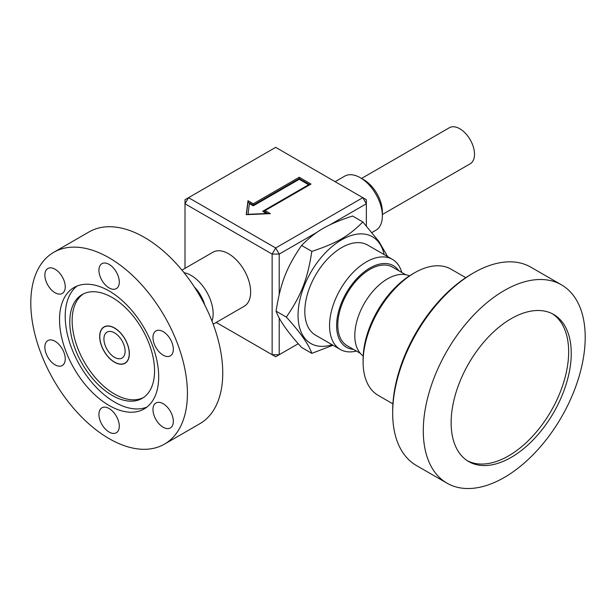 <?xml version="1.0" encoding="UTF-8"?>
<svg xmlns="http://www.w3.org/2000/svg" width="616" height="616" viewBox="0 0 616 616"><rect width="100%" height="100%" fill="white"/><g stroke="black" fill="none" stroke-linecap="round" stroke-linejoin="round"><path stroke-width="0.92" d="M361.546 178.44L449.38 127.728A20.813 12.02 60 0 1 470.2 139.747A20.813 12.02 60 0 1 470.2 163.787L382.367 214.499M114.522 332.856A14.984 8.655 60 0 1 124.316 346.061A14.984 8.655 60 0 1 122.022 358.073A14.984 8.655 60 0 1 107.03 349.418A14.984 8.655 60 0 1 107.03 332.116A14.984 8.655 60 0 1 114.522 332.856M114.522 328.097A20.813 12.02 -120 0 0 104.119 327.065A20.813 12.02 -120 0 0 104.119 351.105A20.813 12.02 -120 0 0 124.933 363.124A20.813 12.02 -120 0 0 128.128 346.438A20.813 12.02 -120 0 0 114.522 328.097M194.333 286.94A26.226 15.146 60 0 1 204.789 305.059M181.951 270.108L212.959 252.206A31.223 18.026 60 0 1 237.021 260.576A31.223 18.026 60 0 1 250.65 291.999A31.223 18.026 60 0 1 244.182 306.291L213.175 324.193M211.996 321.113A31.223 18.026 -120 0 0 213.144 313.652A31.223 18.026 -120 0 0 184.03 272.672M382.367 215.954L382.367 211.873A26.226 15.146 -120 0 0 363.817 179.749L360.283 177.708A31.223 18.026 60 0 1 382.367 215.954A31.223 18.026 60 0 1 375.899 230.245L371.964 232.517M335.127 181.674L344.675 176.168A31.223 18.026 60 0 1 360.283 177.708M360.275 353.299L347.193 345.745A45.384 26.203 -60 0 1 337.791 324.971A45.384 26.203 -60 0 1 357.603 279.302A45.384 26.203 -60 0 1 392.569 267.144L405.651 274.697M363.194 355.963A46.3 26.727 -60 0 1 354.808 335.543A46.3 26.727 -60 0 1 374.212 289.813A46.3 26.727 -60 0 1 409.424 275.891M353.392 349.326A47.047 27.166 -60 0 1 336.613 325.648A47.047 27.166 -60 0 1 361.353 274.236A47.047 27.166 -60 0 1 398.775 270.724M401.778 272.457A52.044 30.045 120 0 0 392.369 259.336A52.044 30.045 120 0 0 352.267 273.281A52.044 30.045 120 0 0 329.552 325.648A52.044 30.045 120 0 0 340.325 349.472A52.044 30.045 120 0 0 356.395 351.058M392.369 259.336L367.637 245.06A52.044 30.045 120 0 0 327.535 258.997A52.044 30.045 120 0 0 304.82 311.373A52.044 30.045 120 0 0 315.6 335.196L340.325 349.472M185 268.345L185 203.78L272.141 254.092L272.141 354.716L216.224 322.43M298.267 343.713L279.21 354.716L279.21 317.941M275.675 356.756L279.21 354.716L272.141 354.716L275.675 356.756M329.552 225.025L366.351 203.78L366.351 199.707L362.816 197.667L366.351 203.78L366.351 225.91M279.21 294.448L279.21 254.092L275.675 247.979L188.535 197.667L275.675 147.355L362.816 197.667L275.675 247.979L272.141 254.092L279.21 254.092L317.186 232.17M185 203.78L188.535 197.667L185 199.707L185 203.78M253.299 203.78L299.23 177.269L311.003 184.069L265.08 210.58L270.378 213.644L246.238 214.661L248.002 200.724L253.299 203.78L253.299 205.143L299.23 178.632L309.825 184.746M299.23 177.269L299.23 178.632M263.309 211.604L265.08 210.58L265.08 211.942L268.183 213.737M248.002 200.724L248.002 202.087L253.299 205.143M246.408 214.653L248.002 202.087M266.628 213.513L248.04 214.299L249.395 203.573L253.299 205.821L299.23 179.31L308.647 184.746L262.724 211.265L266.628 213.798M308.647 184.746L308.647 185.424M414.63 272.788L412.273 274.151A69.531 40.14 120 0 0 363.109 359.305L363.109 362.023A72.857 42.065 -60 0 1 414.63 272.788A72.857 42.065 -60 0 1 451.058 269.184L465.758 277.67M392.9 403.865L378.201 395.38A72.857 42.065 -60 0 1 363.109 362.023M504.242 290.536A114.491 66.105 -60 0 1 561.484 284.861A114.491 66.105 -60 0 1 561.492 417.07A114.491 66.105 -60 0 1 447 483.167A114.491 66.105 -60 0 1 429.444 391.422A114.491 66.105 -60 0 1 504.242 290.536M447 483.167L416.377 465.496A114.491 66.105 -60 0 1 392.669 413.082A114.491 66.105 -60 0 1 473.627 272.857L473.627 272.857A114.491 66.105 -60 0 1 530.869 267.19L561.484 284.861M473.627 272.857L471.856 273.881A111.996 64.657 120 0 0 392.669 411.041L392.669 413.082M467.452 460.799A84.931 49.034 120 0 0 532.424 436.428A84.931 49.034 120 0 0 568.653 351.859A84.931 49.034 120 0 0 552.344 313.76M571.248 353.353A84.931 49.034 -60 0 1 534.172 438.831A84.931 49.034 -60 0 1 468.722 461.584A84.931 49.034 -60 0 1 455.701 393.524A84.931 49.034 -60 0 1 511.188 318.68A84.931 49.034 -60 0 1 553.653 314.476A84.931 49.034 -60 0 1 571.248 353.353M332.994 345.237L311.842 353.361C308.655 344.344 300.161 332.247 286.348 317.094C301.409 295.033 307.407 279.579 311.842 251.382C336.652 243.197 348.648 236.267 362.832 221.945L378.925 241.51L387.68 256.626M362.832 221.945L352.56 216.016C327.743 224.201 315.754 231.123 301.57 245.453C286.502 267.513 280.503 282.967 276.076 311.165C279.256 320.181 287.757 332.278 301.57 347.432L311.842 353.361M311.842 251.382L301.57 245.453M286.348 317.094L276.076 311.165M384.138 254.577A61.615 35.574 120 0 0 336.829 242.889A61.615 35.574 120 0 0 298.052 315.284A61.615 35.574 120 0 0 332.093 344.721M114.522 327.958A20.983 12.112 60 0 1 128.236 346.454A20.983 12.112 60 0 1 125.017 363.263A20.983 12.112 60 0 1 114.522 362.223A20.983 12.112 60 0 1 100.816 343.736A20.983 12.112 60 0 1 104.035 326.919A20.983 12.112 60 0 1 114.522 327.958M171.98 354.369A14.407 8.316 60 0 1 170.363 355.871A14.407 8.316 60 0 1 155.956 347.555A14.407 8.316 60 0 1 155.956 330.915A14.407 8.316 60 0 1 169.362 337.645A14.407 8.316 60 0 1 171.98 354.369M163.155 427.219A14.407 8.316 60 0 1 153.746 414.53A14.407 8.316 60 0 1 155.956 402.987A14.407 8.316 60 0 1 170.363 411.303A14.407 8.316 60 0 1 170.363 427.935A14.407 8.316 60 0 1 163.155 427.219M100.285 421.075A14.407 8.316 60 0 1 101.909 407.815A14.407 8.316 60 0 1 116.309 416.131A14.407 8.316 60 0 1 116.309 432.763A14.407 8.316 60 0 1 100.285 421.075M46.239 342.072A14.407 8.316 60 0 1 47.855 340.571A14.407 8.316 60 0 1 62.262 348.895A14.407 8.316 60 0 1 62.262 365.527A14.407 8.316 60 0 1 48.857 358.797A14.407 8.316 60 0 1 46.239 342.072M117.933 275.367A14.407 8.316 60 0 1 116.309 288.627A14.407 8.316 60 0 1 101.909 280.311A14.407 8.316 60 0 1 101.909 263.679A14.407 8.316 60 0 1 117.933 275.367M55.055 269.223A14.407 8.316 60 0 1 64.472 281.912A14.407 8.316 60 0 1 62.262 293.455A14.407 8.316 60 0 1 47.855 285.139A14.407 8.316 60 0 1 47.855 268.507A14.407 8.316 60 0 1 55.055 269.223M83.399 293.894A59.952 34.611 -120 0 0 72.134 320.62A59.952 34.611 -120 0 0 97.536 380.134A59.952 34.611 -120 0 0 143.297 397.651M69.777 321.976A59.952 34.611 -120 0 0 95.95 382.313A59.952 34.611 -120 0 0 142.15 398.375A59.952 34.611 -120 0 0 142.15 329.144A59.952 34.611 -120 0 0 82.198 294.533A59.952 34.611 -120 0 0 69.777 321.976M77.008 286.063A70.109 40.479 -120 0 0 65.211 316.324A70.109 40.479 -120 0 0 93.971 384.885A70.109 40.479 -120 0 0 146.885 407.099M59.536 319.596A70.109 40.479 60 0 1 74.051 287.503A70.109 40.479 60 0 1 144.167 327.981A70.109 40.479 60 0 1 144.167 408.939A70.109 40.479 60 0 1 90.136 390.159A70.109 40.479 60 0 1 59.536 319.596M109.109 257.796A110.741 63.941 60 0 1 181.458 355.386A110.741 63.941 60 0 1 164.48 444.128A110.741 63.941 60 0 1 53.738 380.188A110.741 63.941 60 0 1 53.738 252.314A110.741 63.941 60 0 1 109.109 257.796M53.738 252.314L89.066 231.916A110.741 63.941 60 0 1 144.437 237.399A110.741 63.941 60 0 1 216.786 334.989A110.741 63.941 60 0 1 199.807 423.731L164.48 444.128M124.933 363.124L126.249 362.362M104.119 327.065L105.436 326.303"/></g></svg>

